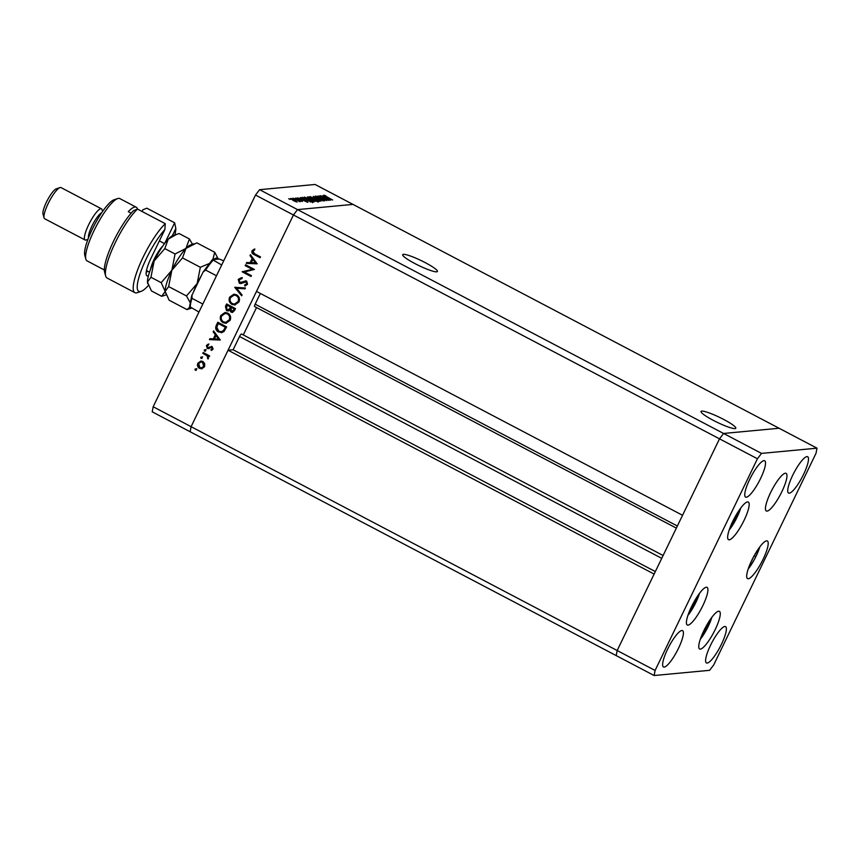 <?xml version="1.0" encoding="UTF-8"?>
<svg xmlns="http://www.w3.org/2000/svg" width="860" height="860" viewBox="0 0 860 860"><rect width="100%" height="100%" fill="white"/><g stroke="black" fill="none" stroke-linecap="round" stroke-linejoin="round"><path stroke-width="1.29" d="M425.184 262.601A19.296 2.741 25.8 0 0 402.673 254.689A19.296 2.741 25.8 0 0 414.907 263.568A19.296 2.741 25.8 0 0 437.417 271.491A19.296 2.741 25.8 0 0 425.184 262.601M723.561 419.368A19.296 2.741 25.8 0 0 701.04 411.456A19.296 2.741 25.8 0 0 713.273 420.336A19.296 2.741 25.8 0 0 735.794 428.248A19.296 2.741 25.8 0 0 723.561 419.368M757.434 458.756L655.094 670.456L654.137 675.53L709.607 670.316L713.703 664.941L816.033 453.252L817 448.178L761.519 453.392L757.434 458.756L719.508 438.837L723.593 433.462L719.508 438.837L293.432 214.978L256.484 291.422L682.55 515.28L719.508 438.837L617.168 650.525L654.127 574.082L228.05 350.224L233.135 349.751L239.531 336.507A2.741 0.623 -62.3 0 1 241.445 334.002A2.741 0.623 -62.3 0 1 241.542 334.024A2.741 0.623 -62.3 0 1 241.606 334.088M228.05 350.224L191.103 426.678L190.135 431.752L152.209 411.822L153.177 406.748L255.506 195.059L259.602 189.684L315.072 184.47L352.998 204.4L297.528 209.603L259.602 189.684M655.094 670.456L617.168 650.525L616.201 655.6L617.168 650.525L153.177 406.748M817 448.178L779.074 428.248L723.593 433.462L779.074 428.248L352.998 204.4L297.528 209.603L293.432 214.978L255.506 195.059M243.283 334.938L256.517 307.547M676.347 528.115L254.614 306.547A2.741 0.623 -62.3 0 1 255.162 304.193L260.344 293.454M654.137 675.53L190.135 431.752L191.103 426.678L293.432 214.978L297.528 209.603L761.519 453.392M233.135 349.751L655.341 571.567M326.779 199.423L319.823 195.768L328.928 200.391L320.103 196.908L326.821 200.595L317.974 195.94L326.714 199.541M316.351 196.521L324.725 200.928L317.05 197.37L315.437 196.037L318.2 196.972L316.125 196.832M323.725 200.692L323.123 199.821M313.341 196.381L323.381 200.917L315.233 197.359L321.038 201.132L313.373 196.37M309.976 196.865L316.19 198.821C318.952 200.326 320.038 201.186 319.458 201.423L313.352 199.122C310.589 197.617 309.514 196.757 310.127 196.542L309.901 196.639M304.504 197.381L310.718 199.337C313.481 200.842 314.577 201.702 313.986 201.939L307.88 199.627C305.117 198.133 304.042 197.273 304.666 197.048L304.44 197.155M300.301 197.606L307.848 202.369L297.7 197.843L301.215 199.273L302.451 199.154L300.226 197.746M288.68 198.671L289.218 199.025M289.562 199.197L290.175 199.391M294.851 200.1L297.184 201.971L295.356 201.487L290.487 198.456L294.797 200.229M296.603 201.896L296.872 201.337L297.184 201.971M292.217 198.338L292.755 198.692M293.11 198.864L293.722 199.069M293.604 198.23L300.312 201.605L293.604 198.23M298.968 201.444L299.699 201.734M295.313 198.66L295.926 198.853M301.258 200.541L302.451 201.476L301.021 201.036L295.797 197.95L301.193 200.659M301.559 201.251L301.043 200.573M296.603 198.37L297.227 199.069M304.967 199.832C302.161 198.338 301.193 197.531 302.043 197.434L311.739 202.003L304.967 199.832M307.504 197.155L308.364 196.843L317.211 201.498L313.62 200.477L307.45 196.994M323.091 195.456L330.638 200.229L320.49 195.704L324.005 197.133L325.241 197.015L323.016 195.607M324.887 195.714L332.68 200.036L326.456 196.929L323.994 195.231L325.671 195.714L324.714 195.983M252.13 269.266L245.175 265.611L245.573 264.794L254.42 269.438L244.455 271.997L251.421 275.662L251.023 276.479L242.176 271.825L252.904 269.191L245.175 265.611M241.574 278.661L239.134 279.898L239.757 282.478L246.519 281.026L247.497 284.359L244.821 286.014L244.638 284.983L246.637 283.8L246.164 281.865L240.8 283.542L239.349 283.284L238.22 279.414L241.499 277.651L241.273 278.683L242.058 278.608M239.757 282.478L241.574 282.531L245.713 280.758M245.584 285.853L245.412 284.907L247.411 283.725L246.938 281.79L244.724 281.865M234.694 287.304L245.465 287.971L245.046 288.852L236.597 288.24L242.09 294.948L241.671 295.829L234.694 287.304L235.414 287.24M229.642 297.173L233.823 294.195L236.586 294.776C239.306 296.517 240.101 298.914 238.972 301.989L234.791 305.01L231.974 304.408C229.254 302.656 228.48 300.248 229.642 297.173L234.21 294.174M220.794 315.469L224.976 312.492L227.739 313.072C230.458 314.803 231.254 317.211 230.136 320.285L225.944 323.306L223.127 322.704C220.418 320.952 219.633 318.544 220.794 315.469L225.374 312.47M213.602 330.939L220.3 340.044L209.41 339.614L209.84 338.722L213.323 338.862L215.333 334.712L213.173 331.831L213.602 330.939M196.177 370.262L195.757 369.09L194.983 369.166L196.08 368.789L196.456 369.94L195.349 370.316L194.983 369.166L196.08 368.789M202.272 368.682L199.531 368.392C197.574 367.123 197.015 365.382 197.864 363.189L200.853 361.06L202.874 361.469L204.723 363.597L204.562 366.704L201.573 368.822M201.906 358.416L201.487 357.244L200.702 357.319L201.81 356.943L202.175 358.093L201.068 358.469L200.702 357.319L201.81 356.943M202.777 353.331L203.175 352.514L209.636 355.911L209.238 356.728L208.292 356.233L208.002 359.018L207.099 355.793L202.777 353.331L203.766 352.826M205.422 351.149L205.002 349.977L204.218 350.052L205.325 349.676L205.69 350.826L204.583 351.202L204.218 350.052L205.325 349.676M212.141 346.634L213.011 349.214L211.27 350.439L210.979 349.59L212.226 348.794L211.775 347.472L207.303 348.504L206.389 345.569L208.184 344.118L208.518 344.978L207.196 345.946L207.668 347.666L212.141 346.634M211.979 350.171L211.764 349.525L213 348.719L212.549 347.397L211.076 347.386M207.668 347.666L209.55 347.107M218.483 332.024C215.72 330.358 215.032 328.047 216.43 325.091L217.795 322.253L226.642 326.908L224.03 331.487L221.461 332.691L219.268 331.949C216.494 330.283 215.817 327.972 217.204 325.015L218.386 322.565M225.449 306.44L226.642 303.956L235.489 308.611L234.629 310.395L232.372 312.427L231.028 312.148L229.663 310.105L228.007 310.976L226.546 310.675L225.449 306.44L226.223 306.364L227.233 304.279M250.453 254.71L257.151 263.816L246.25 263.386L246.691 262.493L250.174 262.633L252.184 258.484L250.013 255.603L250.453 254.71M252.937 251.335L254.603 253.797L260.494 256.893L260.096 257.721L254.119 254.571C252.227 253.893 251.539 252.636 252.044 250.819L254.141 249.142L254.581 249.98L252.937 251.335M195.757 369.09L196.865 368.714M201.96 368.757L199.531 368.392M200.305 368.316C198.359 367.048 197.8 365.317 198.649 363.113L197.864 363.189M198.649 363.113L201.24 361.039M201.433 367.887L204.551 366.209L203.25 362.221L200.907 361.974L198.66 363.597L199.918 367.564L201.433 367.887L203.766 366.285L202.465 362.286L200.907 361.974M204.551 366.209L203.766 366.285M203.25 362.221L202.465 362.286M201.487 357.244L202.595 356.868M209.431 356.341L208.292 356.233M208.518 358.502L207.529 358.212M208.346 356.223L207.099 355.793M207.873 355.717L203.551 353.256M205.002 349.977L206.11 349.601M211.764 349.525L210.979 349.59M213 348.719L212.226 348.794M212.549 347.397L211.861 347.322L212.549 347.397M209.238 348.644L207.303 348.504M208.088 348.44L207.163 345.494L206.389 345.569M207.163 345.494L208.969 344.043M208.453 347.601L209.174 347.698L208.453 347.601M210.334 347.031L211.775 346.344M220.343 339.937L209.41 339.614M210.184 339.539L210.571 338.743M215.333 334.712L216.118 334.637L214.108 338.786L213.323 338.862M216.118 334.637L213.947 331.756L213.173 331.831M218.601 339.066L219.386 338.99L216.806 335.561L216.021 335.637L214.441 338.904L218.601 339.066L216.021 335.637M221.848 332.637L219.268 331.949M221.192 331.723L224.202 330.498L226.126 327.176L218.311 323.553L216.763 327.337L218.881 331.208L221.192 331.723L223.428 330.573L225.341 327.252L218.311 323.553M226.126 327.176L225.341 327.252M224.202 330.498L223.428 330.573M226.341 323.252L223.127 322.704M223.912 322.629C221.192 320.877 220.418 318.469 221.579 315.394M225.75 322.349L229.986 319.769C230.942 317.254 230.329 315.265 228.126 313.814L225.169 313.438L221.719 315.91C220.719 318.437 221.321 320.425 223.535 321.887L225.75 322.349L229.212 319.845C230.168 317.329 229.545 315.34 227.341 313.889L225.169 313.438M229.986 319.769L229.212 319.845M228.126 313.814L227.341 313.889M232.759 312.352L231.028 312.148M231.813 312.072L230.437 310.03L229.663 310.105M228.384 310.911L226.546 310.675M227.33 310.6L226.223 306.364M227.728 309.783L230.028 309.116L231.222 306.912L227.932 305.182L226.588 306.429L226.943 309.858L228.599 309.965M232.189 311.245L234.963 308.88L232.135 307.396L231.082 308.02L231.415 311.32L232.942 311.417M234.425 309.998L233.651 310.073L234.189 308.955L231.351 307.461M234.963 308.88L234.189 308.955M231.415 311.32L233.651 310.073M230.028 309.116L229.244 309.192L230.437 306.988L227.148 305.257M231.222 306.912L230.437 306.988M226.943 309.858L229.244 309.192M235.178 304.956L231.974 304.408M232.759 304.343C230.039 302.58 229.265 300.172 230.415 297.098M234.597 304.053L238.833 301.473C239.79 298.958 239.166 296.969 236.973 295.517L234.017 295.141L230.566 297.614C229.555 300.14 230.157 302.129 232.372 303.591L234.597 304.053L238.048 301.548C239.005 299.033 238.392 297.044 236.188 295.593L234.017 295.141M238.833 301.473L238.048 301.548M236.973 295.517L236.188 295.593M245.1 288.723L236.597 288.24M241.982 295.184L235.479 287.24M241.198 283.488L240.133 283.219L239.005 279.339L238.22 279.414M239.005 279.339L242.283 277.576M240.542 282.402L241.574 282.531L240.542 282.402M245.412 284.907L244.638 284.983M247.411 283.725L246.637 283.8M246.938 281.79L245.508 281.79M240.133 283.219L239.349 283.284M251.206 276.092L242.176 271.825M242.95 271.76L242.262 271.642M243.047 271.567L252.904 269.191M257.194 263.708L246.25 263.386M247.035 263.31L247.422 262.526M252.184 258.484L252.958 258.409L250.959 262.558L250.174 262.633M252.958 258.409L250.798 255.527L250.013 255.603M255.452 262.837L256.237 262.762L253.657 259.333L252.872 259.408L251.292 262.676L255.452 262.837L252.872 259.408M260.279 257.333L254.904 254.506C253.012 253.818 252.313 252.571 252.829 250.744L252.044 250.819M252.829 250.744L254.915 249.067M292.97 200.391L296.345 201.831M296.27 201.799L294.604 200.122L291.013 199.24M291.282 198.875L293.023 200.273M302.129 199.832L302.451 199.154M302.247 199.735L306.117 201.466L303.225 199.649L302.193 199.853M302.419 198.338L302.892 197.359M310.589 201.552L303.558 197.854L302.688 198.079L305.214 199.81L310.589 201.552L310.352 202.035M302.526 198.413L303.247 197.886M308.073 199.735L313.244 201.38L312.61 202.691M312.922 201.767L310.471 199.369L305.579 197.531L304.762 198.918M305.579 197.531L308.127 199.606M308.009 197.574L308.364 196.843M315.588 201.347L313.223 199.552L312.664 199.928M313.792 200.563L315.727 201.068M313.062 199.563L313.846 200.445M311.438 199.283L312.32 199.069L309.03 197.349L308.267 197.746M309.45 198.413L311.535 199.079M308.675 197.381L309.503 198.294M313.545 199.219L318.705 200.864L318.082 202.175M318.383 201.261L315.942 198.853L311.051 197.015L310.234 198.402M311.051 197.015L313.599 199.101M324.919 197.682L325.241 197.015M325.037 197.596L328.907 199.326L326.015 197.51L324.983 197.714M732.301 522.332L736.482 514.441M735.063 516.924L735.612 517.215M691.053 607.654L695.235 599.764M693.816 602.247L694.364 602.527M703.394 631.627L707.576 623.736M706.157 626.22L706.705 626.51M751.339 561.268L755.51 553.378M754.091 555.861L754.639 556.14M198.961 312.04L189.78 306.708M189.523 306.869L191.683 295.754L203.035 272.136L205.626 270.061L216.494 275.77M192.027 294.926L191.963 298.334A30.788 6.977 117.7 0 0 190.232 307.45M202.82 304.031L191.963 298.334M212.302 259.741L203.035 272.136M223.718 260.817L219.343 259.032L212.527 259.666L212.968 260.408A30.788 6.977 117.7 0 0 205.626 270.061M212.527 259.666L221.697 264.998M706.329 587.24A21.264 4.816 -62.3 0 1 707.06 587.358A21.264 4.816 -62.3 0 1 702.147 607.042A21.264 4.816 -62.3 0 1 688.011 625.134A21.264 4.816 -62.3 0 1 687.28 625.005A21.264 4.816 -62.3 0 1 692.192 605.322A21.264 4.816 -62.3 0 1 706.329 587.24M747.576 501.917A21.264 4.816 -62.3 0 1 748.308 502.046A21.264 4.816 -62.3 0 1 743.395 521.719A21.264 4.816 -62.3 0 1 729.258 539.811A21.264 4.816 -62.3 0 1 728.528 539.682A21.264 4.816 -62.3 0 1 733.429 520.01A21.264 4.816 -62.3 0 1 747.576 501.917M785.374 473.226A21.264 4.816 -62.3 0 1 786.104 473.355A21.264 4.816 -62.3 0 1 781.192 493.027A21.264 4.816 -62.3 0 1 767.055 511.119A21.264 4.816 -62.3 0 1 766.324 511.001A21.264 4.816 -62.3 0 1 771.237 491.318A21.264 4.816 -62.3 0 1 785.374 473.226M766.604 540.854A21.264 4.816 -62.3 0 1 767.335 540.972A21.264 4.816 -62.3 0 1 762.422 560.655A21.264 4.816 -62.3 0 1 748.286 578.748A21.264 4.816 -62.3 0 1 747.555 578.619A21.264 4.816 -62.3 0 1 752.468 558.936A21.264 4.816 -62.3 0 1 766.604 540.854M718.67 611.213A21.264 4.816 -62.3 0 1 719.401 611.342A21.264 4.816 -62.3 0 1 714.488 631.014A21.264 4.816 -62.3 0 1 700.352 649.106A21.264 4.816 -62.3 0 1 699.621 648.978A21.264 4.816 -62.3 0 1 704.534 629.305A21.264 4.816 -62.3 0 1 718.67 611.213M664.178 667.102A20.533 4.655 117.7 0 0 677.83 649.633A20.533 4.655 117.7 0 0 682.571 630.638A20.533 4.655 117.7 0 0 681.862 630.52A20.533 4.655 117.7 0 0 668.209 647.978A20.533 4.655 117.7 0 0 663.468 666.984A20.533 4.655 117.7 0 0 664.178 667.102M789.276 493.188A20.533 4.655 117.7 0 0 802.917 475.72A20.533 4.655 117.7 0 0 807.658 456.724A20.533 4.655 117.7 0 0 806.959 456.606A20.533 4.655 117.7 0 0 793.307 474.064A20.533 4.655 117.7 0 0 788.566 493.07A20.533 4.655 117.7 0 0 789.276 493.188M707.146 663.071A20.533 4.655 117.7 0 0 720.798 645.602A20.533 4.655 117.7 0 0 725.539 626.596A20.533 4.655 117.7 0 0 724.84 626.478A20.533 4.655 117.7 0 0 711.188 643.946A20.533 4.655 117.7 0 0 706.447 662.942A20.533 4.655 117.7 0 0 707.146 663.071M746.297 497.231A20.533 4.655 117.7 0 0 759.95 479.762A20.533 4.655 117.7 0 0 764.691 460.767A20.533 4.655 117.7 0 0 763.981 460.637A20.533 4.655 117.7 0 0 750.328 478.106A20.533 4.655 117.7 0 0 745.588 497.112A20.533 4.655 117.7 0 0 746.297 497.231M148.447 275.705A20.533 4.655 -62.3 0 1 146.275 274.802A20.533 4.655 -62.3 0 1 151.048 258.14L164.883 229.512A38.12 8.643 117.7 0 0 142.158 268.073A38.12 8.643 117.7 0 0 140.094 291.604A38.12 8.643 117.7 0 0 141.051 291.389A38.12 8.643 117.7 0 0 148.339 285.531M174.892 234.93A38.12 8.643 117.7 0 0 175.827 228.48L172.258 235.876M141.051 291.389L137.331 292.658A41.054 9.309 -62.3 0 1 136.299 292.884A41.054 9.309 -62.3 0 1 134.891 292.647A41.054 9.309 -62.3 0 1 140.556 262.719A41.054 9.309 -62.3 0 1 165.281 223.686L137.471 209.066A41.054 9.309 117.7 0 0 114.703 243.842A41.054 9.309 117.7 0 0 105.683 276.028A41.054 9.309 117.7 0 0 107.081 278.027L134.891 292.647M142.072 211.485L142.9 209.775L146.845 208.184L174.655 222.804L175.827 228.48M85.86 259.161L84.796 255.388A32.261 7.31 -62.3 0 1 94.417 224.998A32.261 7.31 -62.3 0 1 113.971 199.832L117.691 198.563A35.196 7.976 117.7 0 0 96.352 226.019A35.196 7.976 117.7 0 0 85.86 259.161A35.196 7.976 117.7 0 0 87.053 260.881L104.34 269.965M137.45 209.077A35.196 7.976 117.7 0 0 136.224 207.206L119.787 198.574A35.196 7.976 117.7 0 0 118.583 198.37A35.196 7.976 117.7 0 0 117.691 198.563M88.483 237.887A14.663 3.322 -62.3 0 1 92.891 224.202A14.663 3.322 -62.3 0 1 101.663 212.807M87.903 239.402L86.161 239.994A17.598 3.988 -62.3 0 1 85.72 240.101A17.598 3.988 -62.3 0 1 85.118 239.994A17.598 3.988 -62.3 0 1 89.182 223.707A17.598 3.988 -62.3 0 1 100.889 208.733A17.598 3.988 -62.3 0 1 101.491 208.84A17.598 3.988 -62.3 0 1 102.082 209.7L102.587 211.463M44.064 217.881L43 214.097A14.663 3.322 -62.3 0 1 47.375 200.283A14.663 3.322 -62.3 0 1 56.266 188.845L59.985 187.577A17.598 3.988 117.7 0 0 49.31 201.304A17.598 3.988 117.7 0 0 44.064 217.881A17.598 3.988 117.7 0 0 44.666 218.741L85.118 239.994M101.491 208.84L61.028 187.588A17.598 3.988 117.7 0 0 60.426 187.48A17.598 3.988 117.7 0 0 59.985 187.577M131.193 213.173L128.291 211.646A35.196 7.976 117.7 0 1 135.009 207.002A35.196 7.976 117.7 0 1 136.224 207.206M105.683 276.028L104.619 272.244A38.12 8.643 -62.3 0 1 112.692 242.982A38.12 8.643 -62.3 0 1 133.526 210.657L137.471 209.066M146.221 271.986A17.598 3.988 117.7 0 0 147.899 271.319M164.744 243.315L174.655 222.804M164.883 229.512L165.281 223.686M189.856 307.224L186.986 309.589L169.13 300.204L165.174 291.433L168.635 286.573L186.491 295.947L189.931 302.215M168.635 286.573L171.85 270.276L182.503 257.903L200.348 267.277L197.133 283.563L186.491 295.947M182.503 257.903L185.953 248.432L196.854 242.864L214.71 252.249L212.828 259.645M208.797 263.74L200.348 267.277M213.559 259.57A27.864 6.31 -62.3 0 1 218.311 259.129L214.71 252.249M186.986 309.589L191.522 308.127M165.41 293.023A27.864 6.31 -62.3 0 1 165.378 292.884A27.864 6.31 -62.3 0 1 165.174 291.433A27.864 6.31 -62.3 0 1 171.85 270.276A27.864 6.31 -62.3 0 1 185.953 248.432A27.864 6.31 -62.3 0 1 190.576 244.917L193.962 243.756M201.369 275.576A27.864 6.31 117.7 0 0 197.133 283.563A27.864 6.31 -62.3 0 0 193.683 291.475M192.479 244.261L189.415 238.962L185.953 248.432L175.064 253.99L171.85 270.276L161.207 282.661L165.174 291.433L161.701 296.302L166.066 294.905M147.716 283.725A27.864 6.31 -62.3 0 1 147.673 283.585A27.864 6.31 -62.3 0 1 147.469 282.134A27.864 6.31 -62.3 0 1 154.155 260.978A27.864 6.31 -62.3 0 1 168.259 239.134A27.864 6.31 -62.3 0 1 172.881 235.619L179.149 233.565L189.415 238.962M161.701 296.302L151.435 290.906L147.469 282.134L150.941 277.264L154.155 260.978L164.798 248.604L168.259 239.134L176.515 234.371M164.798 248.604L175.064 253.99M150.941 277.264L161.207 282.661M255.162 304.193L677.357 526.008M239.531 336.507L661.738 558.333M205.733 354.406L204.949 354.471M217.204 325.015L216.43 325.091M225.814 327.821L225.03 327.896M230.964 307.461L230.179 307.536M243.778 281.618L242.993 281.693M254.904 254.506L254.119 254.571M729.172 530.05A18.92 4.289 117.7 0 0 740.739 508.045M687.925 615.373A18.92 4.289 117.7 0 0 699.492 593.357M700.266 639.346A18.92 4.289 117.7 0 0 711.833 617.34M748.2 568.987A18.92 4.289 117.7 0 0 751.414 564.493A18.92 4.289 117.7 0 0 759.767 546.971M150.575 269.234A16.125 3.655 -62.3 0 1 162.411 246.444A16.125 3.655 -62.3 0 1 162.701 246.153M241.542 334.024L663.103 555.506M211.227 347.365L212.011 347.3M208.238 347.795L209.023 347.719M240.596 282.628L241.38 282.553M245.358 281.704L246.143 281.639M302.698 198.047L302.064 199.348M729.076 530.33L740.912 507.808M687.828 615.653L699.664 593.12M700.169 639.625L712.005 617.104M748.114 569.266L754.972 558.495L759.95 546.734M146.469 270.567L149.511 272.168M159.379 240.907L164.518 243.617"/></g></svg>
